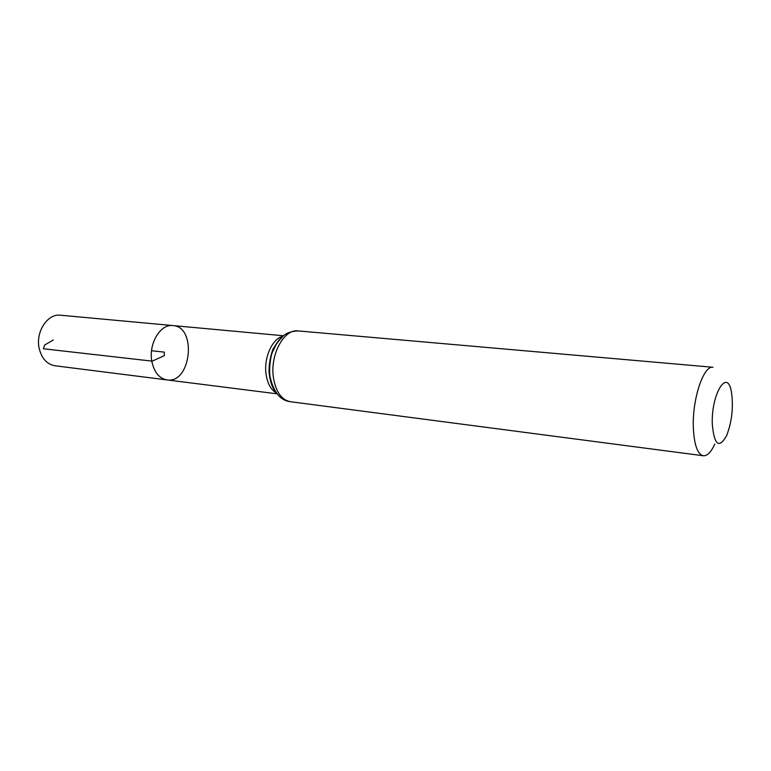 <?xml version="1.0" encoding="UTF-8"?>
<svg xmlns="http://www.w3.org/2000/svg" width="771" height="771" viewBox="0 0 771 771"><rect width="100%" height="100%" fill="white"/><g stroke="black" fill="none" stroke-linecap="round" stroke-linejoin="round"><path stroke-width="1.16" d="M151.839 361.329C148.379 343.76 160.455 323.685 172.916 325.574C197.28 326.759 191.025 384.016 166.979 379.91C159.173 378.436 154.123 372.239 151.839 361.329C148.379 343.76 160.455 323.685 172.916 325.574L60.485 315.214C47.6 313.344 35.399 331.896 39.157 348.28C41.624 358.457 46.896 364.278 54.963 365.762L166.979 379.91C159.173 378.436 154.123 372.239 151.839 361.329M712.279 423.915C711.228 393.692 727.419 367.815 731.409 391.861C733.587 406.895 731.997 421.515 726.619 435.721C718.948 449.011 714.177 445.079 712.279 423.915M714.784 444.057C711.093 452.124 707.277 456.027 703.325 455.757C697.447 454.235 694.112 444.742 693.322 427.288C692.233 398.944 703.615 365.146 712.992 367.275L298.136 330.923C291.621 331.27 286.745 332.85 283.506 335.684L276.982 342.902L272.298 352.453C270.775 356.086 268.78 367.7 270.043 376.691C273.618 392.246 280.403 400.583 290.407 401.71C281.55 399.937 275.902 391.986 273.454 377.877C269.754 355.046 283.969 328.687 298.136 330.923M151.55 350.738L164.3 352.125L164.329 355.624L152.234 361.146L43.378 348.762L44.631 345.061L53.247 340.001M276.442 392.998C271.026 389.895 267.585 383.756 266.111 374.571C263.509 358.236 272.067 338.787 282.62 336.416M275.083 391.013C272.394 387.081 270.621 382.156 269.763 376.219C268.289 360.202 271.99 347.49 280.866 338.074M283.42 335.751L172.916 325.574M277.078 393.827L166.979 379.91M274.852 390.627C274.351 389.856 271.421 387.254 269.484 375.747C267.672 365.801 271.961 350.285 273.618 348.049L280.557 338.392M703.325 455.757L290.407 401.71"/></g></svg>
